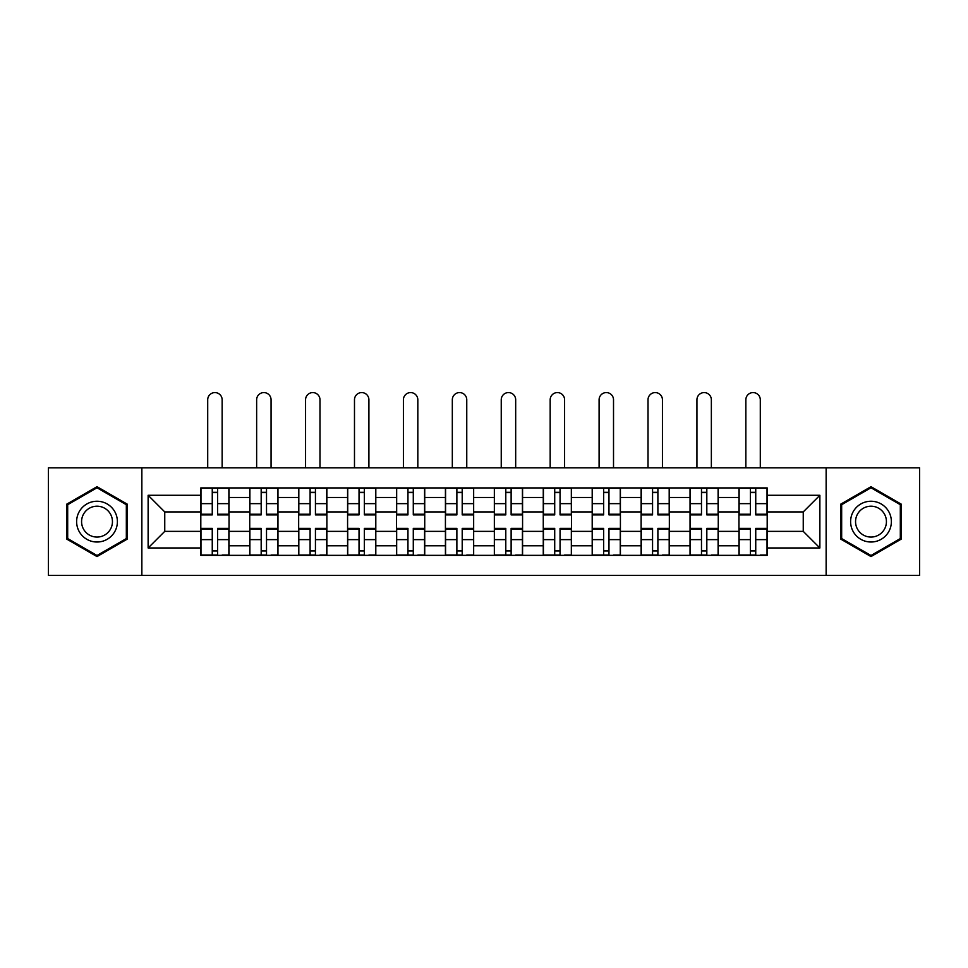 <?xml version="1.0" encoding="UTF-8"?>
<svg xmlns="http://www.w3.org/2000/svg" width="968" height="968" viewBox="0 0 968 968"><rect width="100%" height="100%" fill="white"/><g stroke="black" fill="none" stroke-linecap="round" stroke-linejoin="round"><path stroke-width="1.45" d="M826.14 575.415L919.6 575.415L919.6 467.846L48.4 467.846L48.4 575.415L826.14 575.415L826.14 467.846M249.732 555.342L249.732 497.479L229.041 497.479L229.041 555.342M229.041 497.479L229.041 487.92M249.732 497.479L249.732 487.92M277.961 487.92L277.961 555.342M298.664 555.342L298.664 487.92M326.881 487.92L326.881 555.342M347.585 555.342L347.585 487.92M375.802 487.92L375.802 555.342M396.505 555.342L396.505 487.92M424.734 487.92L424.734 555.342M445.425 555.342L445.425 487.92M473.654 487.92L473.654 555.342M494.346 555.342L494.346 487.92M522.575 487.92L522.575 555.342M543.266 555.342L543.266 487.92M571.495 487.92L571.495 555.342M592.198 555.342L592.198 487.92M620.415 487.92L620.415 555.342M641.119 555.342L641.119 487.92M669.336 487.92L669.336 555.342M690.039 555.342L690.039 487.92M718.268 487.92L718.268 555.342M738.959 555.342L738.959 487.92M738.959 531.359L718.268 531.359M690.039 531.359L669.336 531.359M641.119 531.359L620.415 531.359M592.198 531.359L571.495 531.359M543.266 531.359L522.575 531.359M494.346 531.359L473.654 531.359M445.425 531.359L424.734 531.359M396.505 531.359L375.802 531.359M347.585 531.359L326.881 531.359M298.664 531.359L277.961 531.359M249.732 531.359L229.041 531.359M738.959 511.915L718.268 511.915M690.039 511.915L669.336 511.915M641.119 511.915L620.415 511.915M592.198 511.915L571.495 511.915M543.266 511.915L522.575 511.915M494.346 511.915L473.654 511.915M445.425 511.915L424.734 511.915M396.505 511.915L375.802 511.915M347.585 511.915L326.881 511.915M298.664 511.915L277.961 511.915M249.732 511.915L229.041 511.915M164.754 531.359L200.812 531.359L200.812 511.915L164.754 511.915L164.754 531.359L148.128 547.973L148.128 495.289L200.812 495.289L200.812 511.915M767.188 511.915L767.188 531.359L803.246 531.359L803.246 511.915L767.188 511.915L767.188 487.92L200.812 487.92L200.812 495.289M767.188 495.289L819.872 495.289L819.872 547.973L767.188 547.973L767.188 531.359M200.812 531.359L200.812 555.342L767.188 555.342L767.188 547.973M200.812 547.973L148.128 547.973M141.86 575.415L141.86 467.846M127.268 504.159L97.006 486.686L66.744 504.159L66.744 539.103L97.006 556.576L127.268 539.103L127.268 504.159M901.256 504.159L870.994 486.686L840.732 504.159L840.732 539.103L870.994 556.576L901.256 539.103L901.256 504.159M217.594 550.647L212.258 550.647M212.258 492.627L217.594 492.627M266.515 550.647L261.178 550.647M261.178 492.627L266.515 492.627M315.435 550.647L310.111 550.647M310.111 492.627L315.435 492.627M364.355 550.647L359.031 550.647M359.031 492.627L364.355 492.627M413.288 550.647L407.951 550.647M407.951 492.627L413.288 492.627M462.208 550.647L456.872 550.647M456.872 492.627L462.208 492.627M511.128 550.647L505.792 550.647M505.792 492.627L511.128 492.627M560.048 550.647L554.712 550.647M554.712 492.627L560.048 492.627M608.969 550.647L603.645 550.647M603.645 492.627L608.969 492.627M657.889 550.647L652.565 550.647M652.565 492.627L657.889 492.627M706.821 550.647L701.485 550.647M701.485 492.627L706.821 492.627M755.742 550.647L750.406 550.647M750.406 492.627L755.742 492.627M148.128 495.289L164.754 511.915M803.246 531.359L819.872 547.973M803.246 511.915L819.872 495.289M222.144 467.846L222.144 399.796A7.212 7.212 0 0 0 214.92 392.584A7.212 7.212 0 0 0 207.709 399.796L207.709 467.846M217.594 514.891L217.594 488.235L228.884 488.235L228.884 514.891L217.594 514.891M212.258 492.313L217.594 492.313M212.258 488.235L200.969 488.235L200.969 514.891L212.258 514.891L212.258 488.235L217.594 488.235M212.258 529.036L200.969 529.036L200.969 528.371L212.258 528.371L212.258 555.027L200.969 555.027L207.237 555.027M200.969 529.036L200.969 555.027M217.594 550.949L212.258 550.949M222.604 555.027L228.884 555.027L228.884 528.371L217.594 528.371L217.594 555.027L207.709 555.027M228.884 555.027L222.144 555.027M271.064 467.846L271.064 399.796A7.212 7.212 0 0 0 263.853 392.584A7.212 7.212 0 0 0 256.641 399.796L256.641 467.846M266.515 514.891L266.515 488.235L277.804 488.235L277.804 514.891L266.515 514.891M261.178 492.313L266.515 492.313M261.178 488.235L249.889 488.235L249.889 514.891L261.178 514.891L261.178 488.235L266.515 488.235M319.984 467.846L319.984 399.796A7.212 7.212 0 0 0 312.773 392.584A7.212 7.212 0 0 0 305.561 399.796L305.561 467.846M315.435 514.891L315.435 488.235L326.724 488.235L326.724 514.891L315.435 514.891M310.111 492.313L315.435 492.313M310.111 488.235L298.809 488.235L298.809 514.891L310.111 514.891L310.111 488.235L315.435 488.235M79.352 531.819A20.389 20.389 0 0 0 107.206 539.285A20.389 20.389 0 0 0 114.66 511.443A20.389 20.389 0 0 0 86.817 503.977A20.389 20.389 0 0 0 79.352 531.819M83.647 529.351A15.428 15.428 0 0 0 104.725 535.001A15.428 15.428 0 0 0 110.376 513.911A15.428 15.428 0 0 0 89.298 508.273A15.428 15.428 0 0 0 83.647 529.351M97.006 487.775L126.336 504.703L126.336 538.559L97.006 555.487L67.687 538.559L67.687 504.703L97.006 487.775M853.34 531.819A20.389 20.389 0 0 0 881.183 539.285A20.389 20.389 0 0 0 888.648 511.443A20.389 20.389 0 0 0 860.794 503.977A20.389 20.389 0 0 0 853.34 531.819M857.624 529.351A15.428 15.428 0 0 0 878.702 535.001A15.428 15.428 0 0 0 884.353 513.911A15.428 15.428 0 0 0 863.274 508.273A15.428 15.428 0 0 0 857.624 529.351M870.994 487.775L900.313 504.703L900.313 538.559L870.994 555.487L841.664 538.559L841.664 504.703L870.994 487.775M261.178 529.036L249.889 529.036L249.889 528.371L261.178 528.371L261.178 555.027L249.889 555.027L256.169 555.027M249.889 529.036L249.889 555.027M266.515 550.949L261.178 550.949M271.536 555.027L277.804 555.027L277.804 528.371L266.515 528.371L266.515 555.027L256.641 555.027M277.804 555.027L271.064 555.027M310.111 529.036L298.809 529.036L298.809 528.371L310.111 528.371L310.111 555.027L298.809 555.027L305.089 555.027M298.809 529.036L298.809 555.027M315.435 550.949L310.111 550.949M320.456 555.027L326.724 555.027L326.724 528.371L315.435 528.371L315.435 555.027L305.561 555.027M326.724 555.027L319.984 555.027M368.905 467.846L368.905 399.796A7.212 7.212 0 0 0 361.693 392.584A7.212 7.212 0 0 0 354.482 399.796L354.482 467.846M364.355 514.891L364.355 488.235L375.644 488.235L375.644 514.891L364.355 514.891M359.031 492.313L364.355 492.313M359.031 488.235L347.742 488.235L347.742 514.891L359.031 514.891L359.031 488.235L364.355 488.235M417.825 467.846L417.825 399.796A7.212 7.212 0 0 0 410.613 392.584A7.212 7.212 0 0 0 403.402 399.796L403.402 467.846M413.288 514.891L413.288 488.235L424.577 488.235L424.577 514.891L413.288 514.891M407.951 492.313L413.288 492.313M407.951 488.235L396.662 488.235L396.662 514.891L407.951 514.891L407.951 488.235L413.288 488.235M466.757 467.846L466.757 399.796A7.212 7.212 0 0 0 459.534 392.584A7.212 7.212 0 0 0 452.322 399.796L452.322 467.846M462.208 514.891L462.208 488.235L473.497 488.235L473.497 514.891L462.208 514.891M456.872 492.313L462.208 492.313M456.872 488.235L445.582 488.235L445.582 514.891L456.872 514.891L456.872 488.235L462.208 488.235M359.031 529.036L347.742 529.036L347.742 528.371L359.031 528.371L359.031 555.027L347.742 555.027L354.01 555.027M347.742 529.036L347.742 555.027M364.355 550.949L359.031 550.949M369.377 555.027L375.644 555.027L375.644 528.371L364.355 528.371L364.355 555.027L354.482 555.027M375.644 555.027L368.905 555.027M407.951 529.036L396.662 529.036L396.662 528.371L407.951 528.371L407.951 555.027L396.662 555.027L402.93 555.027M396.662 529.036L396.662 555.027M413.288 550.949L407.951 550.949M418.297 555.027L424.577 555.027L424.577 528.371L413.288 528.371L413.288 555.027L403.402 555.027M424.577 555.027L417.825 555.027M456.872 529.036L445.582 529.036L445.582 528.371L456.872 528.371L456.872 555.027L445.582 555.027L451.85 555.027M445.582 529.036L445.582 555.027M462.208 550.949L456.872 550.949M467.217 555.027L473.497 555.027L473.497 528.371L462.208 528.371L462.208 555.027L452.322 555.027M473.497 555.027L466.757 555.027M515.678 467.846L515.678 399.796A7.212 7.212 0 0 0 508.466 392.584A7.212 7.212 0 0 0 501.243 399.796L501.243 467.846M511.128 514.891L511.128 488.235L522.418 488.235L522.418 514.891L511.128 514.891M505.792 492.313L511.128 492.313M505.792 488.235L494.503 488.235L494.503 514.891L505.792 514.891L505.792 488.235L511.128 488.235M505.792 529.036L494.503 529.036L494.503 528.371L505.792 528.371L505.792 555.027L494.503 555.027L500.783 555.027M494.503 529.036L494.503 555.027M511.128 550.949L505.792 550.949M516.15 555.027L522.418 555.027L522.418 528.371L511.128 528.371L511.128 555.027L501.243 555.027M522.418 555.027L515.678 555.027M564.598 467.846L564.598 399.796A7.212 7.212 0 0 0 557.386 392.584A7.212 7.212 0 0 0 550.175 399.796L550.175 467.846M560.048 514.891L560.048 488.235L571.338 488.235L571.338 514.891L560.048 514.891M554.712 492.313L560.048 492.313M554.712 488.235L543.423 488.235L543.423 514.891L554.712 514.891L554.712 488.235L560.048 488.235M554.712 529.036L543.423 529.036L543.423 528.371L554.712 528.371L554.712 555.027L543.423 555.027L549.703 555.027M543.423 529.036L543.423 555.027M560.048 550.949L554.712 550.949M565.07 555.027L571.338 555.027L571.338 528.371L560.048 528.371L560.048 555.027L550.175 555.027M571.338 555.027L564.598 555.027M613.518 467.846L613.518 399.796A7.212 7.212 0 0 0 606.307 392.584A7.212 7.212 0 0 0 599.095 399.796L599.095 467.846M608.969 514.891L608.969 488.235L620.258 488.235L620.258 514.891L608.969 514.891M603.645 492.313L608.969 492.313M603.645 488.235L592.356 488.235L592.356 514.891L603.645 514.891L603.645 488.235L608.969 488.235M603.645 529.036L592.356 529.036L592.356 528.371L603.645 528.371L603.645 555.027L592.356 555.027L598.623 555.027M592.356 529.036L592.356 555.027M608.969 550.949L603.645 550.949M613.99 555.027L620.258 555.027L620.258 528.371L608.969 528.371L608.969 555.027L599.095 555.027M620.258 555.027L613.518 555.027M662.439 467.846L662.439 399.796A7.212 7.212 0 0 0 655.227 392.584A7.212 7.212 0 0 0 648.015 399.796L648.015 467.846M657.889 514.891L657.889 488.235L669.19 488.235L669.19 514.891L657.889 514.891M652.565 492.313L657.889 492.313M652.565 488.235L641.276 488.235L641.276 514.891L652.565 514.891L652.565 488.235L657.889 488.235M652.565 529.036L641.276 529.036L641.276 528.371L652.565 528.371L652.565 555.027L641.276 555.027L647.544 555.027M641.276 529.036L641.276 555.027M657.889 550.949L652.565 550.949M662.911 555.027L669.19 555.027L669.19 528.371L657.889 528.371L657.889 555.027L648.015 555.027M669.19 555.027L662.439 555.027M711.359 467.846L711.359 399.796A7.212 7.212 0 0 0 704.147 392.584A7.212 7.212 0 0 0 696.936 399.796L696.936 467.846M706.821 514.891L706.821 488.235L718.111 488.235L718.111 514.891L706.821 514.891M701.485 492.313L706.821 492.313M701.485 488.235L690.196 488.235L690.196 514.891L701.485 514.891L701.485 488.235L706.821 488.235M701.485 529.036L690.196 529.036L690.196 528.371L701.485 528.371L701.485 555.027L690.196 555.027L696.464 555.027M690.196 529.036L690.196 555.027M706.821 550.949L701.485 550.949M711.831 555.027L718.111 555.027L718.111 528.371L706.821 528.371L706.821 555.027L696.936 555.027M718.111 555.027L711.359 555.027M760.291 467.846L760.291 399.796A7.212 7.212 0 0 0 753.08 392.584A7.212 7.212 0 0 0 745.856 399.796L745.856 467.846M755.742 514.891L755.742 488.235L767.031 488.235L767.031 514.891L755.742 514.891M750.406 492.313L755.742 492.313M750.406 488.235L739.116 488.235L739.116 514.891L750.406 514.891L750.406 488.235L755.742 488.235M750.406 529.036L739.116 529.036L739.116 528.371L750.406 528.371L750.406 555.027L739.116 555.027L745.396 555.027M739.116 529.036L739.116 555.027M755.742 550.949L750.406 550.949M760.763 555.027L767.031 555.027L767.031 528.371L755.742 528.371L755.742 555.027L745.856 555.027M767.031 555.027L760.291 555.027M690.039 497.479L669.336 497.479M641.119 497.479L620.415 497.479M592.198 497.479L571.495 497.479M543.266 497.479L522.575 497.479M494.346 497.479L473.654 497.479M445.425 497.479L424.734 497.479M396.505 497.479L375.802 497.479M347.585 497.479L326.881 497.479M298.664 497.479L277.961 497.479M738.959 497.479L718.268 497.479M690.039 545.783L669.336 545.783M641.119 545.783L620.415 545.783M592.198 545.783L571.495 545.783M543.266 545.783L522.575 545.783M494.346 545.783L473.654 545.783M445.425 545.783L424.734 545.783M396.505 545.783L375.802 545.783M347.585 545.783L326.881 545.783M298.664 545.783L277.961 545.783M249.732 545.783L229.041 545.783M738.959 545.783L718.268 545.783M217.594 514.226L228.884 514.226M217.594 503.638L228.884 503.638M200.969 514.226L212.258 514.226M200.969 503.638L212.258 503.638M212.258 539.624L200.969 539.624M228.884 529.036L217.594 529.036M228.884 539.624L217.594 539.624M266.515 514.226L277.804 514.226M266.515 503.638L277.804 503.638M249.889 514.226L261.178 514.226M249.889 503.638L261.178 503.638M315.435 514.226L326.724 514.226M315.435 503.638L326.724 503.638M298.809 514.226L310.111 514.226M298.809 503.638L310.111 503.638M261.178 539.624L249.889 539.624M277.804 529.036L266.515 529.036M277.804 539.624L266.515 539.624M310.111 539.624L298.809 539.624M326.724 529.036L315.435 529.036M326.724 539.624L315.435 539.624M364.355 514.226L375.644 514.226M364.355 503.638L375.644 503.638M347.742 514.226L359.031 514.226M347.742 503.638L359.031 503.638M413.288 514.226L424.577 514.226M413.288 503.638L424.577 503.638M396.662 514.226L407.951 514.226M396.662 503.638L407.951 503.638M462.208 514.226L473.497 514.226M462.208 503.638L473.497 503.638M445.582 514.226L456.872 514.226M445.582 503.638L456.872 503.638M359.031 539.624L347.742 539.624M375.644 529.036L364.355 529.036M375.644 539.624L364.355 539.624M407.951 539.624L396.662 539.624M424.577 529.036L413.288 529.036M424.577 539.624L413.288 539.624M456.872 539.624L445.582 539.624M473.497 529.036L462.208 529.036M473.497 539.624L462.208 539.624M511.128 514.226L522.418 514.226M511.128 503.638L522.418 503.638M494.503 514.226L505.792 514.226M494.503 503.638L505.792 503.638M505.792 539.624L494.503 539.624M522.418 529.036L511.128 529.036M522.418 539.624L511.128 539.624M560.048 514.226L571.338 514.226M560.048 503.638L571.338 503.638M543.423 514.226L554.712 514.226M543.423 503.638L554.712 503.638M554.712 539.624L543.423 539.624M571.338 529.036L560.048 529.036M571.338 539.624L560.048 539.624M608.969 514.226L620.258 514.226M608.969 503.638L620.258 503.638M592.356 514.226L603.645 514.226M592.356 503.638L603.645 503.638M603.645 539.624L592.356 539.624M620.258 529.036L608.969 529.036M620.258 539.624L608.969 539.624M657.889 514.226L669.19 514.226M657.889 503.638L669.19 503.638M641.276 514.226L652.565 514.226M641.276 503.638L652.565 503.638M652.565 539.624L641.276 539.624M669.19 529.036L657.889 529.036M669.19 539.624L657.889 539.624M706.821 514.226L718.111 514.226M706.821 503.638L718.111 503.638M690.196 514.226L701.485 514.226M690.196 503.638L701.485 503.638M701.485 539.624L690.196 539.624M718.111 529.036L706.821 529.036M718.111 539.624L706.821 539.624M755.742 514.226L767.031 514.226M755.742 503.638L767.031 503.638M739.116 514.226L750.406 514.226M739.116 503.638L750.406 503.638M750.406 539.624L739.116 539.624M767.031 529.036L755.742 529.036M767.031 539.624L755.742 539.624"/></g></svg>
